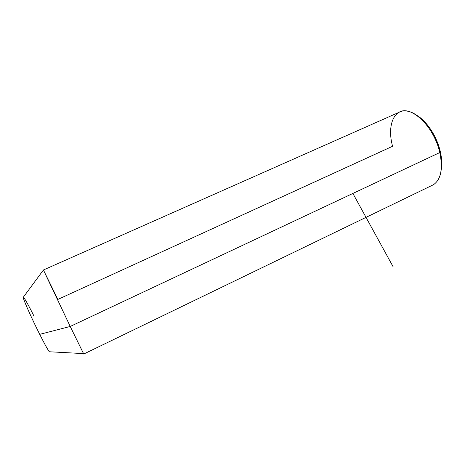 <?xml version="1.0" encoding="UTF-8"?>
<svg xmlns="http://www.w3.org/2000/svg" width="465" height="465" viewBox="0 0 465 465"><rect width="100%" height="100%" fill="white"/><g stroke="black" fill="none" stroke-linecap="round" stroke-linejoin="round"><path stroke-width="0.7" d="M49.842 351.796L49.342 351.767C47.843 349.883 44.634 344.083 39.711 334.347L70.221 326.459L83.764 354.063M70.221 326.459L39.711 334.347C31.475 318.037 22.756 298.344 23.25 297.309L43.425 270.002L70.221 326.459L439.814 152.543C443.081 168.824 440.96 179.554 433.45 184.721L83.729 354.039L70.221 326.459L43.448 269.973L398.813 112.425C410.496 104.294 434.176 126.37 439.814 152.543L70.221 326.459M439.466 177.101C441.924 170.632 442.041 162.448 439.814 152.543L440.256 151.41C436.821 136.303 426.591 120.836 416.518 115.186C426.591 120.836 436.821 136.303 440.256 151.41C441.901 158.542 442.186 164.848 441.122 170.33C442.186 164.848 441.901 158.542 440.256 151.41L439.814 152.543C435.414 132.781 420.104 113.367 407.921 111.269C393.646 107.961 386.95 126.027 392.582 146.277L57.863 299.425L43.425 270.002M33.788 315.712C27.133 302.407 22.146 293.932 23.471 298.443C24.692 302.727 32.48 319.99 39.711 334.347M352.889 193.446L393.123 266.776M49.342 351.767L83.479 353.592"/></g></svg>
